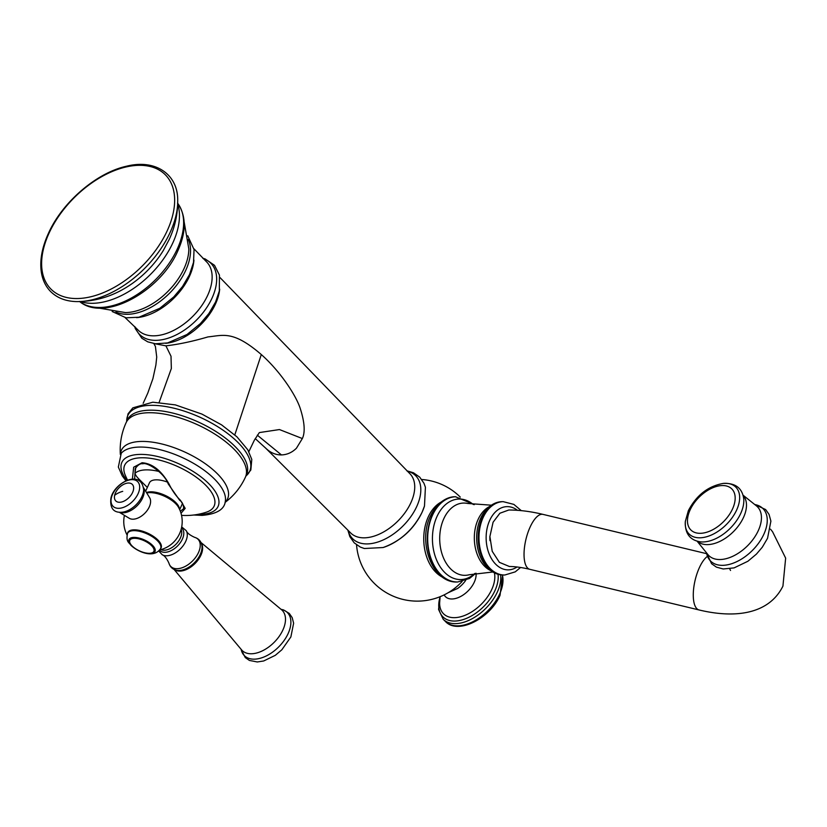 <?xml version="1.0" encoding="UTF-8"?>
<svg xmlns="http://www.w3.org/2000/svg" width="827" height="827" viewBox="0 0 827 827"><rect width="100%" height="100%" fill="white"/><g stroke="black" fill="none" stroke-linecap="round" stroke-linejoin="round"><path stroke-width="1.24" d="M127.42 533.694A18.37 7.784 24.6 0 1 139.277 530.376A18.37 7.784 24.6 0 1 157.843 539.948A18.37 7.784 -155.4 0 1 160.469 548.818M158.918 471.452A36.874 15.62 -155.4 0 0 134.925 473.426A21.915 9.283 -155.4 0 0 138.76 478.895L147.34 487.444M145.635 491.166L149.491 482.741A19.321 8.187 24.6 0 1 167.219 482.007M134.925 473.426L135.824 467.534M134.646 479.122L135.204 468.671C137.861 464.898 140.435 463.265 142.947 463.782L142.947 463.782C146.813 461.9 164.056 472.434 168.212 483.919L179.697 500.304A1.303 0.786 134.1 0 0 180.493 500.366L185.186 508.357L181.02 513.288M179.697 500.304C182.24 501.896 183.553 504.687 183.646 508.667L180.348 511.272M132.382 479.102L133.674 467.214L142.048 462.738C152.375 463.502 161.379 470.604 169.049 484.033A61.157 41.712 88.7 0 0 180.493 500.366M169.049 484.033A1.303 0.527 154.5 0 1 168.212 483.919M265.24 447.696L350.565 532.836A41.877 24.965 134.9 0 0 381.216 533.229A41.877 24.965 134.9 0 0 410.905 502.661A41.877 24.965 134.9 0 0 409.706 473.53L219.91 277.469M255.223 438.599L266.47 448.865C270.946 452.948 275.939 454.964 281.449 454.922C287.124 454.716 292.117 452.483 296.438 448.224L302.351 438.548C305.328 432.252 304.636 422.256 300.284 408.579C295.901 394.986 279.94 371.044 261.301 354.545C232.894 330.056 223.052 335.462 208.022 336.899C192.443 341.448 178.415 344.425 165.917 345.831L154.184 343.618M177.712 200.568A82.473 49.165 134.9 0 1 170.166 232.335A82.473 49.165 134.9 0 1 76.963 301.597C66.036 301.421 57.27 298.082 50.654 291.569C45.702 286.514 42.601 280.105 41.35 272.321C39.613 260.577 41.939 247.645 48.348 233.524C62.128 202.398 96.366 172.822 126.366 166.258C155.703 158.701 178.167 174.621 177.712 200.568C177.795 214.079 174.962 227.032 169.225 239.427L163.208 250.684A69.509 41.433 134.9 0 1 127.038 286.959C111.552 296.655 94.857 301.535 76.963 301.597A82.473 49.165 134.9 0 1 75.929 301.576M157.709 539.948A18.184 7.701 24.6 0 1 160.945 547.805L160.614 548.539A18.184 7.701 24.6 0 0 157.378 540.682A18.184 7.701 24.6 0 0 140.166 531.461A18.184 7.701 24.6 0 0 127.544 533.405L127.885 532.671A18.184 7.701 24.6 0 1 140.497 530.738A18.184 7.701 24.6 0 1 157.709 539.948M143.578 487.785L149.687 497.813A14.607 8.715 -45.1 0 1 150.328 503.829A14.607 8.715 134.9 0 1 141.386 516.131A14.607 8.715 134.9 0 1 129.27 518.291L119.222 512.213M440.998 502.144A39.882 27.198 88.7 0 0 428.272 516.885A39.882 27.198 88.7 0 0 442.641 577.256M399.741 538.966A40.544 24.169 -45.1 0 0 415.971 522.695M489.977 540.641A26.133 17.822 -91.3 0 1 489.904 536.247M529.797 569.317A28.242 10.751 103.5 0 1 530.128 527.037A28.242 10.751 103.5 0 1 542.988 514.384C531.027 511.489 519.635 510.032 508.801 510.001L499.88 513.247L493.088 522.219L489.894 536.516L492.22 551.309L499.405 562.35L509.38 566.495C515.025 566.505 521.837 567.446 529.797 569.317L699.042 609.954A28.242 10.751 103.5 0 1 699.363 567.673A28.242 10.751 103.5 0 1 707.261 556.488M146.741 492.975A29.224 29.224 0 0 1 147.113 492.902A19.941 8.446 24.6 0 1 175.613 503.612A19.941 8.446 24.6 0 1 178.487 507.261A29.224 29.224 0 0 1 159.787 549.934M146.482 492.551A19.321 8.187 24.6 0 1 175.696 502.444A19.321 8.187 24.6 0 1 179.469 509.174M138.223 480.073L138.76 478.895M142.048 462.738A1.303 0.889 88.7 0 0 142.947 463.782M127.585 480.177A65.581 65.581 0 0 1 125.104 474.832A49.175 20.83 24.6 0 1 141.448 457.776A49.175 20.83 24.6 0 1 200.899 480.807A49.175 20.83 24.6 0 1 206.543 512.12A65.581 65.581 0 0 1 181.547 515.366M126.965 480.425A52.907 22.412 24.6 0 1 139.897 454.405A52.907 22.412 24.6 0 1 208.662 483.547A52.907 22.412 24.6 0 1 200.062 514.394A52.907 22.412 24.6 0 1 197.736 514.394M193.756 515.004L202.057 515.397C216.932 514.063 224.696 509.256 225.357 500.986A57.652 24.428 -155.4 0 0 197.333 465.642A57.652 24.428 -155.4 0 0 139.329 447.066A57.652 24.428 -155.4 0 0 121.238 453.32L118.344 467.048L122.21 475.794L125.962 480.849M225.099 502.258A58.376 24.738 -155.4 0 0 206.585 464.64A58.376 24.738 -155.4 0 0 141.314 441.432A58.376 24.738 -155.4 0 0 120.442 454.343M148.488 412.735A65.581 27.787 24.6 0 1 217.553 435.86A65.581 27.787 24.6 0 1 245.392 477.22L246.56 474.677A65.581 27.787 24.6 0 0 218.721 433.317A65.581 27.787 24.6 0 0 149.646 410.192A65.581 27.787 24.6 0 0 127.306 420.075L126.138 422.618A65.581 27.787 24.6 0 1 148.488 412.735M126.717 421.346A67.018 28.387 24.6 0 1 150.679 405.344A67.018 28.387 24.6 0 1 226.557 432.697A67.018 28.387 24.6 0 1 245.97 475.949M257.311 435.167L281.449 454.922M259.389 432.573L279.454 429.554L302.351 438.548M234.806 434.878L261.301 354.545M159.146 402.356L171.344 368.532L171.013 356.22L165.917 345.831M165.669 343.329A47.087 28.066 -45.1 0 0 215.506 303.922A47.087 28.066 -45.1 0 0 219.682 289.161M407.235 471.142A44.555 26.557 134.9 0 1 416.746 506.496A44.555 26.557 134.9 0 1 378.9 541.675A44.555 26.557 134.9 0 1 348.157 530.376M135.08 326.934A50.354 30.02 -45.1 0 0 170.527 337.364A50.354 30.02 -45.1 0 0 212.063 298.051A50.354 30.02 -45.1 0 0 203.215 258.624M125.197 317.682L137.851 329.818A48.338 28.811 -45.1 0 0 173.236 330.624A48.338 28.811 -45.1 0 0 207.722 295.229A48.338 28.811 -45.1 0 0 206.099 261.384L193.921 248.762M136.538 317.651A49.403 29.452 -45.1 0 0 189.497 276.259A49.403 29.452 -45.1 0 0 193.931 260.102M115.925 312.037A52.39 31.23 -45.1 0 0 185.755 270.305A52.39 31.23 -45.1 0 0 188.256 239.499M98.423 307.995L125.332 312.575A52.359 31.219 -45.1 0 0 184.028 268.61A52.359 31.219 -45.1 0 0 188.825 248.906L184.163 222.018M177.702 203.318A69.602 41.495 134.9 0 1 177.267 249.01A69.602 41.495 134.9 0 1 79.712 301.586M177.691 203.938A72.032 42.942 134.9 0 1 172.864 242.807A72.032 42.942 134.9 0 1 80.333 301.566M167.261 230.64A80.86 48.204 134.9 0 1 77.645 298.537A80.86 48.204 134.9 0 1 49.01 233.235A80.86 48.204 134.9 0 1 138.626 165.338A80.86 48.204 134.9 0 1 167.261 230.64M406.894 470.811L413.479 472.786L419.723 477.148L423.962 483.247L425.409 487.248L424.489 506.01A44.276 26.392 134.9 0 1 422.152 512.089A44.276 26.392 134.9 0 1 383.077 547.536L364.325 548.508L360.314 547.071L354.204 542.843L349.831 536.62L347.826 530.035M131.545 545.737A14.297 6.058 24.6 0 1 133.871 537.395A14.297 6.058 24.6 0 1 152.457 545.272A14.297 6.058 24.6 0 1 150.132 553.614A14.297 6.058 24.6 0 1 131.545 545.737M132.186 546.037A13.222 5.603 24.6 0 1 134.336 538.325A13.222 5.603 24.6 0 1 151.527 545.613A13.222 5.603 24.6 0 1 149.377 553.315A13.222 5.603 24.6 0 1 132.186 546.037M181.113 529.425A14.607 8.715 134.9 0 1 180.389 537.963A14.607 8.715 134.9 0 1 160.965 549.635M181.506 527.874A15.682 9.345 134.9 0 1 182.364 539.142A15.682 9.345 134.9 0 1 171.044 550.689A15.682 9.345 134.9 0 1 159.57 550.224M181.702 526.902L186.261 530.707A17.202 10.255 134.9 0 1 185.724 541.354A17.202 10.255 134.9 0 1 162.268 554.783L158.805 551.061M186.261 530.707C187.109 532.981 189.91 535.193 194.655 537.354A19.248 11.475 134.9 0 1 198.48 552.56A19.248 11.475 134.9 0 1 182.312 567.684A19.248 11.475 134.9 0 1 168.925 563.146C166.754 558.401 164.532 555.62 162.268 554.783M168.925 563.146C170.104 567.012 172.667 569.4 176.637 570.31A19.166 11.423 -45.1 0 0 200.289 554.41A19.166 11.423 -45.1 0 0 201.829 545.045C200.92 541.075 198.521 538.522 194.655 537.354M174.714 569.731A18.907 11.278 -45.1 0 0 200.899 555.217A18.907 11.278 -45.1 0 0 201.25 543.122M174.073 569.441L241.763 650.074A28.356 16.902 -45.1 0 0 262.51 650.797A28.356 16.902 -45.1 0 0 282.906 629.957A28.356 16.902 -45.1 0 0 281.78 609.944L200.961 542.481M241.143 649.391A30.434 18.142 -45.1 0 0 261.932 657.744A30.434 18.142 -45.1 0 0 288.116 633.596A30.434 18.142 -45.1 0 0 281.097 609.334M143.609 488.013A17.656 10.524 134.9 0 1 143.877 494.257A17.656 10.524 134.9 0 1 133.798 508.605A17.656 10.524 134.9 0 1 119.45 512.233M143.319 492.478A18.835 11.227 134.9 0 1 121.548 512.275C113.537 512.719 109.97 508.192 110.849 498.691C113.258 483.092 141.686 468.206 143.65 490.122A18.835 11.227 134.9 0 1 143.319 492.478M139.36 489.987A17.419 10.389 134.9 0 1 122.303 507.757A17.419 10.389 134.9 0 1 111.345 497.947A17.419 10.389 134.9 0 1 128.402 480.187A17.419 10.389 134.9 0 1 139.36 489.987M114.643 495.332A11.692 6.967 134.9 0 1 126.086 483.402A11.692 6.967 134.9 0 1 133.436 489.987A11.692 6.967 134.9 0 1 121.993 501.906A11.692 6.967 134.9 0 1 114.643 495.332A30.516 17.874 12.5 0 1 122.716 491.341M444.161 594.892A20.055 11.96 -45.1 0 0 458.634 597.445A20.055 11.96 -45.1 0 0 474.295 582.136A20.055 11.96 -45.1 0 0 476.052 573.235M440.098 596.712L439.633 603.141A33.545 19.993 -45.1 0 0 460.691 616.766A33.545 19.993 -45.1 0 0 491.755 589.496A33.545 19.993 -45.1 0 0 494.391 572.822M440.036 597.146A36.15 21.554 -45.1 0 0 457.259 620.891A36.15 21.554 -45.1 0 0 494.908 590.705A36.15 21.554 -45.1 0 0 498.019 574.238M500.583 574.796A37.66 22.453 134.9 0 1 497.347 592.018A37.66 22.453 -45.1 0 1 470.78 619.433A37.66 22.453 -45.1 0 1 443.22 619.289L438.568 609.427L439.995 596.743M448.141 592.742L457.703 588.421A19.734 11.764 -45.1 0 0 465.58 580.523A19.734 11.764 -45.1 0 0 465.715 580.347L465.58 580.523M455.656 496.758A42.632 29.069 88.7 0 0 455.491 496.758A42.632 29.069 88.7 0 0 432.19 515.211A42.632 29.069 88.7 0 0 431.032 559.486A42.632 29.069 88.7 0 0 457.362 581.991A42.632 29.069 88.7 0 0 457.527 581.991M455.822 496.748A42.632 29.069 88.7 0 0 432.521 515.2A42.632 29.069 88.7 0 0 431.363 559.486A42.632 29.069 88.7 0 0 457.693 581.981L457.362 581.991C432.407 583.438 417.428 542.026 430.464 515.976C437.679 501.028 448.679 496.458 455.491 496.758L474.305 504.646M474.812 573.473A40.265 27.456 -91.3 0 1 440.357 567.105A40.265 27.456 -91.3 0 1 437.007 516.472A40.265 27.456 -91.3 0 1 473.302 504.511M492.861 571.995L469.209 574.755A36.15 24.655 -91.3 0 1 443.892 558.835A36.15 24.655 -91.3 0 1 443.81 518.705A36.15 24.655 -91.3 0 1 467.637 503.467L491.393 505.194M489.491 506.569A33.742 23.011 88.7 0 0 478.151 519.346A33.742 23.011 88.7 0 0 490.907 570.702M483.02 513.908L482.875 514.146A35.623 24.293 88.7 0 0 480.704 518.198A35.623 24.293 88.7 0 0 483.95 563.425L484.115 563.652M502.806 501.669A36.688 25.017 88.7 0 0 502.413 501.669A36.688 25.017 88.7 0 0 482.368 517.547A36.688 25.017 88.7 0 0 481.366 555.661A36.688 25.017 88.7 0 0 504.025 575.023A36.688 25.017 88.7 0 0 504.418 575.013M521.279 510.641L513.856 504.398L503.188 501.658A36.688 25.017 88.7 0 0 483.144 517.537A36.688 25.017 88.7 0 0 482.141 555.641A36.688 25.017 88.7 0 0 504.801 575.013L504.025 575.023C496.624 575.292 489.925 571.426 483.95 563.425M517.475 510.311A31.622 21.564 88.7 0 0 489.729 520.317A31.622 21.564 88.7 0 0 491.424 558.587A31.622 21.564 88.7 0 0 517.02 566.991M706.558 552.901A37.07 22.102 -45.1 0 0 731.637 563.725A37.07 22.102 -45.1 0 0 763.869 534.211A37.07 22.102 -45.1 0 0 754.772 504.553M697.161 541.23L707.902 554.566A34.445 20.53 -45.1 0 0 733.084 556.137A34.445 20.53 -45.1 0 0 758.297 530.614A34.445 20.53 -45.1 0 0 756.436 505.886L743.07 495.187M697.409 541.292A32.398 19.31 -45.1 0 0 743.525 517.402A32.398 19.31 -45.1 0 0 743.142 495.435M685.335 521.423C684.818 533.446 689.894 540.258 700.572 541.861A33.969 20.251 -45.1 0 0 740.723 513.433A33.969 20.251 -45.1 0 0 743.721 498.588C742.088 487.92 735.265 482.865 723.243 483.423A33.08 19.714 134.9 0 1 736.64 510.032A33.08 19.714 134.9 0 1 704.914 537.178A33.08 19.714 134.9 0 1 685.335 521.423L688.353 510.683C696.437 495.239 708.067 486.152 723.243 483.423M690.121 509.897A28.997 17.284 134.9 0 1 722.26 485.552A28.997 17.284 134.9 0 1 732.526 508.967A28.997 17.284 134.9 0 1 700.397 533.312A28.997 17.284 134.9 0 1 690.121 509.897M502.63 575.003L500.025 595.347C490.308 618.224 457.982 635.146 445.433 621.49A37.66 22.453 -45.1 0 0 473.003 621.646A37.66 22.453 -45.1 0 0 499.56 594.22A37.66 22.453 134.9 0 0 502.402 574.992M124.422 515.355A29.224 29.224 0 0 0 127.027 534.935M179.676 509.628L182.457 503.55M225.058 502.423A65.581 65.581 0 0 0 245.392 477.22M126.138 422.618A65.581 65.581 0 0 0 120.349 454.488M126.686 421.419L128.009 413.862L132.847 407.845L152.83 402.201L175.355 404.889L201.933 414.089L221.543 424.851L236.935 436.821L247.79 449.795L251.79 459.388L250.839 470.005L245.95 476.021M259.327 432.614L254.344 440.212L248.855 451.656M153.832 343.567L155.414 346.461L156.727 357.057L155.889 365.017L152.912 378.642L147.764 393.156L143.164 403.307M202.801 258.22L205.137 258.934L214.513 265.322L219.434 275.102L219.341 290.928L215.578 302.01L208.869 313.536L200.423 323.553L187.036 334.48L167.592 342.947L155.445 343.774L147.764 341.851L141.862 338.264L135.318 328.629L134.677 326.531M187.719 235.736L194.045 249.558L193.528 262.376L189.497 274.554L182.519 286.524L173.742 296.934L159.828 308.275L138.977 317.217L126.076 317.816L112.162 311.51M177.536 203.101C186.333 215.733 186.447 231.622 177.857 250.777C160.5 291.342 104.357 322.551 79.495 301.421M383.077 547.536C400.382 541.292 413.386 529.518 422.101 512.223L424.489 506.01M127.544 533.405C125.735 541.902 128.991 542.295 130.935 545.303C137.003 551.258 153.605 559.352 160.614 548.539M281.056 609.303L283.568 609.933L289.316 613.458L292.189 617.624L293.626 623.207L290.866 636.955L281.842 649.784L275.298 655.325L263.699 660.969L257.29 661.962L249.403 660.432L245.247 657.548L241.112 649.35M460.277 497.099A60.909 60.909 0 0 0 421.729 479.495M356.551 544.848A60.909 60.909 0 0 0 462.128 581.443M457.693 581.981L469.498 578.455L475.804 573.287M503.188 501.658L502.413 501.669C495.001 501.731 488.488 505.886 482.875 514.146M504.801 575.013L515.231 571.86L520.576 567.477M542.988 514.384L706.578 553.666M770.506 529.177L772.542 531.699L785.65 558.132L782.931 586.126C769.234 613.737 736.123 618.896 699.042 609.954M729.672 568.821L730.541 570.465M706.444 552.756L711.613 563.745L716.43 567.136L723.201 568.976L734.097 567.891L747.897 561.254L756.416 554.111L762.277 547.236L767.539 538.305L770.898 521.134L769.038 514.373L765.637 509.566L754.627 504.439M445.433 621.49L443.22 619.289"/></g></svg>
